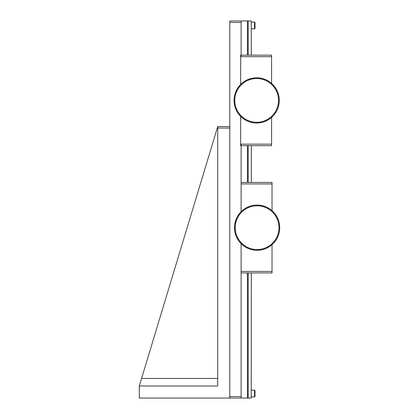 <?xml version="1.0" encoding="UTF-8"?>
<svg xmlns="http://www.w3.org/2000/svg" width="419" height="419" viewBox="0 0 419 419"><rect width="100%" height="100%" fill="white"/><g stroke="black" fill="none" stroke-linecap="round" stroke-linejoin="round"><path stroke-width="0.63" d="M272.036 244.67L272.036 272.931L241.114 272.931M272.036 210.673L272.036 182.427L241.114 182.427M272.036 271.423L241.114 271.423L241.114 243.685L241.114 396.542L229.801 396.542L229.801 20.95L251.222 20.95L251.337 55.167M241.114 144.162L241.114 211.663L241.114 183.936L272.036 183.936M251.337 272.931L251.222 398.05L229.801 398.05L229.801 128.046L217.733 128.046L217.733 385.983L212.454 385.983M251.337 145.671L251.337 182.427M229.801 22.458L241.114 22.458L241.114 56.675M247.419 20.95L247.419 55.167M247.419 145.671L247.419 182.427M247.419 272.931L247.419 398.05M248.205 398.05L248.205 272.931M248.205 182.427L248.205 145.671M248.205 55.167L248.205 20.95M241.114 398.05L241.114 396.542M241.114 22.458L241.114 20.95M217.733 128.046L217.733 126.538L229.801 126.538M229.801 398.05L139.297 398.05L139.297 385.983L217.733 385.983M141.559 385.983L139.297 385.983L217.733 126.538M254.522 396.919L254.993 396.447L254.993 390.602L254.522 390.131L254.522 396.919L251.222 396.919M254.522 28.869L254.993 28.398L254.993 22.553L254.522 22.081L254.522 28.869L251.222 28.869M271.585 117.409L271.585 145.671L241.114 145.671M271.585 83.412L271.585 55.167L241.114 55.167M271.585 144.162L240.663 144.162L240.663 116.419M240.663 84.402L240.663 56.675L271.585 56.675M240.663 144.162L240.663 145.671M240.663 55.167L240.663 56.675M236.751 237.552A22.626 22.626 0 0 0 237.856 239.563L238.636 239.396A21.872 21.872 0 0 1 237.316 236.986L236.751 237.552A22.626 22.626 0 0 0 237.856 239.563L238.636 239.396L238.149 240.029A22.626 22.626 0 0 0 239.495 241.883L240.255 241.616A21.872 21.872 0 0 1 236.306 234.431L235.672 234.928A22.626 22.626 0 0 0 236.515 237.06L237.316 236.986L236.751 237.552M239.846 242.308A22.626 22.626 0 0 0 241.417 243.978L242.135 243.617A21.872 21.872 0 0 1 240.255 241.616L239.846 242.308A22.626 22.626 0 0 0 241.417 243.978L242.135 243.617L241.815 244.356A22.626 22.626 0 0 0 243.586 245.817L244.251 245.366A21.872 21.872 0 0 1 238.636 239.396L238.149 240.029A22.626 22.626 0 0 0 239.495 241.883L240.255 241.616L239.846 242.308M244.026 246.136A22.626 22.626 0 0 0 245.963 247.367L246.566 246.838A21.872 21.872 0 0 1 244.251 245.366L244.026 246.136A22.626 22.626 0 0 0 245.963 247.367L246.566 246.838L246.445 247.629A22.626 22.626 0 0 0 248.519 248.608L249.054 248.011A21.872 21.872 0 0 1 242.135 243.617L241.815 244.356A22.626 22.626 0 0 0 243.586 245.817L244.251 245.366L244.026 246.136M249.033 248.813A22.626 22.626 0 0 0 251.211 249.52L251.667 248.86A21.872 21.872 0 0 1 249.054 248.011L249.033 248.813A22.626 22.626 0 0 0 251.211 249.52L251.667 248.86L251.746 249.656A22.626 22.626 0 0 0 253.998 250.085L254.364 249.373A21.872 21.872 0 0 1 246.566 246.838L246.445 247.629A22.626 22.626 0 0 0 248.519 248.608L249.054 248.011L249.033 248.813M254.543 250.153A22.626 22.626 0 0 0 256.831 250.3L257.104 249.546A21.872 21.872 0 0 1 254.364 249.373L254.543 250.153A22.626 22.626 0 0 0 256.831 250.3L257.104 249.546L257.376 250.3A22.626 22.626 0 0 0 259.67 250.153L259.848 249.373A21.872 21.872 0 0 1 251.667 248.86L251.746 249.656A22.626 22.626 0 0 0 253.998 250.085L254.364 249.373L254.543 250.153M260.209 250.085A22.626 22.626 0 0 0 262.467 249.656L262.545 248.86A21.872 21.872 0 0 1 259.848 249.373L260.209 250.085A22.626 22.626 0 0 0 262.467 249.656L262.545 248.86L262.996 249.52A22.626 22.626 0 0 0 265.18 248.813L265.154 248.011A21.872 21.872 0 0 1 257.104 249.546L257.376 250.3A22.626 22.626 0 0 0 259.67 250.153L259.848 249.373L260.209 250.085M265.688 248.608A22.626 22.626 0 0 0 267.762 247.629L267.641 246.838A21.872 21.872 0 0 1 265.154 248.011L265.688 248.608A22.626 22.626 0 0 0 267.762 247.629L267.641 246.838L268.244 247.367A22.626 22.626 0 0 0 270.182 246.136L269.962 245.366A21.872 21.872 0 0 1 262.545 248.86L262.996 249.52A22.626 22.626 0 0 0 265.18 248.813L265.154 248.011L265.688 248.608M270.627 245.817A22.626 22.626 0 0 0 272.392 244.356L272.078 243.617A21.872 21.872 0 0 1 269.962 245.366L270.627 245.817A22.626 22.626 0 0 0 272.392 244.356L272.078 243.617L272.79 243.978A22.626 22.626 0 0 0 274.361 242.308L273.958 241.616A21.872 21.872 0 0 1 267.641 246.838L268.244 247.367A22.626 22.626 0 0 0 270.182 246.136L269.962 245.366L270.627 245.817M274.712 241.883A22.626 22.626 0 0 0 276.058 240.029L275.571 239.396A21.872 21.872 0 0 1 273.958 241.616L274.712 241.883A22.626 22.626 0 0 0 276.058 240.029L275.571 239.396L276.351 239.563A22.626 22.626 0 0 0 277.457 237.552L276.896 236.986A21.872 21.872 0 0 1 272.078 243.617L272.79 243.978A22.626 22.626 0 0 0 274.361 242.308L273.958 241.616L274.712 241.883M277.692 237.06A22.626 22.626 0 0 0 278.535 234.928L277.907 234.431A21.872 21.872 0 0 1 276.896 236.986L277.692 237.06A22.626 22.626 0 0 0 278.535 234.928L277.907 234.431L278.708 234.404A22.626 22.626 0 0 0 279.279 232.184L278.588 231.77A21.872 21.872 0 0 1 275.571 239.396L276.351 239.563A22.626 22.626 0 0 0 277.457 237.552L276.896 236.986L277.692 237.06M279.379 231.644A22.626 22.626 0 0 0 279.667 229.366L278.934 229.046A21.872 21.872 0 0 1 278.588 231.77L279.379 231.644A22.626 22.626 0 0 0 279.667 229.366L278.934 229.046L279.703 228.821A22.626 22.626 0 0 0 279.703 226.527L278.934 226.302A21.872 21.872 0 0 1 277.907 234.431L278.708 234.404A22.626 22.626 0 0 0 279.279 232.184L278.588 231.77L279.379 231.644M279.667 225.977A22.626 22.626 0 0 0 279.379 223.704L278.588 223.573A21.872 21.872 0 0 1 278.934 226.302L279.667 225.977A22.626 22.626 0 0 0 279.379 223.704L278.588 223.573L279.279 223.165A22.626 22.626 0 0 0 278.708 220.944L277.907 220.913A21.872 21.872 0 0 1 278.934 229.046L279.703 228.821A22.626 22.626 0 0 0 279.703 226.527L278.934 226.302L279.667 225.977M278.535 220.42A22.626 22.626 0 0 0 277.692 218.289L276.896 218.362A21.872 21.872 0 0 1 277.907 220.913L278.535 220.42A22.626 22.626 0 0 0 277.692 218.289L276.896 218.362L277.457 217.791A22.626 22.626 0 0 0 276.351 215.78L275.571 215.953A21.872 21.872 0 0 1 278.588 223.573L279.279 223.165A22.626 22.626 0 0 0 278.708 220.944L277.907 220.913L278.535 220.42M276.058 215.319A22.626 22.626 0 0 0 274.712 213.465L273.958 213.732A21.872 21.872 0 0 1 275.571 215.953L276.058 215.319A22.626 22.626 0 0 0 274.712 213.465L273.958 213.732L274.361 213.041A22.626 22.626 0 0 0 272.79 211.37L272.078 211.731A21.872 21.872 0 0 1 276.896 218.362L277.457 217.791A22.626 22.626 0 0 0 276.351 215.78L275.571 215.953L276.058 215.319M272.392 210.993A22.626 22.626 0 0 0 270.627 209.531L269.962 209.977A21.872 21.872 0 0 1 272.078 211.731L272.392 210.993A22.626 22.626 0 0 0 270.627 209.531L269.962 209.977L270.182 209.207A22.626 22.626 0 0 0 268.244 207.981L267.641 208.505A21.872 21.872 0 0 1 273.958 213.732L274.361 213.041A22.626 22.626 0 0 0 272.79 211.37L272.078 211.731L272.392 210.993M267.762 207.714A22.626 22.626 0 0 0 265.688 206.74L265.154 207.337A21.872 21.872 0 0 1 267.641 208.505L267.762 207.714A22.626 22.626 0 0 0 265.688 206.74L265.154 207.337L265.18 206.536A22.626 22.626 0 0 0 262.996 205.829L262.545 206.488A21.872 21.872 0 0 1 269.962 209.977L270.182 209.207A22.626 22.626 0 0 0 268.244 207.981L267.641 208.505L267.762 207.714M262.467 205.692A22.626 22.626 0 0 0 260.209 205.263L259.848 205.975A21.872 21.872 0 0 1 262.545 206.488L262.467 205.692A22.626 22.626 0 0 0 260.209 205.263L259.848 205.975L259.67 205.195A22.626 22.626 0 0 0 257.376 205.048L257.104 205.802L256.831 205.048A22.626 22.626 0 0 0 254.543 205.195L254.364 205.975L253.998 205.263A22.626 22.626 0 0 0 251.746 205.692L251.667 206.488L251.211 205.829A22.626 22.626 0 0 0 249.033 206.536L249.054 207.337L248.519 206.74A22.626 22.626 0 0 0 246.445 207.714L246.566 208.505L245.963 207.981A22.626 22.626 0 0 0 244.026 209.207L244.251 209.977L243.586 209.531A22.626 22.626 0 0 0 241.815 210.993L242.135 211.731L241.417 211.37A22.626 22.626 0 0 0 239.846 213.041L240.255 213.732L239.495 213.465A22.626 22.626 0 0 0 238.149 215.319L238.636 215.953L237.856 215.78A22.626 22.626 0 0 0 236.751 217.791L237.316 218.362L236.515 218.289A22.626 22.626 0 0 0 235.672 220.42L236.306 220.913L235.504 220.944A22.626 22.626 0 0 0 234.933 223.165L235.619 223.573L234.829 223.704A22.626 22.626 0 0 0 234.54 225.977L235.274 226.302L234.509 226.527A22.626 22.626 0 0 0 234.509 228.821L235.274 229.046L234.54 229.366A22.626 22.626 0 0 0 234.829 231.644L235.619 231.77L234.933 232.184A22.626 22.626 0 0 0 235.504 234.404L236.306 234.431A21.872 21.872 0 0 1 265.154 207.337L265.18 206.536A22.626 22.626 0 0 0 262.996 205.829L262.545 206.488L262.467 205.692M235.672 234.928A22.626 22.626 0 0 0 236.515 237.06L237.316 236.986A21.872 21.872 0 0 1 236.306 234.431L235.672 234.928M234.933 232.184A22.626 22.626 0 0 0 235.504 234.404L236.306 234.431A21.872 21.872 0 0 1 235.619 231.77L234.933 232.184M234.54 229.366A22.626 22.626 0 0 0 234.829 231.644L235.619 231.77A21.872 21.872 0 0 1 235.274 229.046L234.54 229.366M234.509 226.527A22.626 22.626 0 0 0 234.509 228.821L235.274 229.046A21.872 21.872 0 0 1 235.274 226.302L234.509 226.527M234.829 223.704A22.626 22.626 0 0 0 234.54 225.977L235.274 226.302A21.872 21.872 0 0 1 235.619 223.573L234.829 223.704M235.504 220.944A22.626 22.626 0 0 0 234.933 223.165L235.619 223.573A21.872 21.872 0 0 1 236.306 220.913L235.504 220.944M236.515 218.289A22.626 22.626 0 0 0 235.672 220.42L236.306 220.913A21.872 21.872 0 0 1 237.316 218.362L236.515 218.289M237.856 215.78A22.626 22.626 0 0 0 236.751 217.791L237.316 218.362A21.872 21.872 0 0 1 238.636 215.953L237.856 215.78M239.495 213.465A22.626 22.626 0 0 0 238.149 215.319L238.636 215.953A21.872 21.872 0 0 1 240.255 213.732L239.495 213.465M241.417 211.37A22.626 22.626 0 0 0 239.846 213.041L240.255 213.732A21.872 21.872 0 0 1 242.135 211.731L241.417 211.37M243.586 209.531A22.626 22.626 0 0 0 241.815 210.993L242.135 211.731A21.872 21.872 0 0 1 244.251 209.977L243.586 209.531M245.963 207.981A22.626 22.626 0 0 0 244.026 209.207L244.251 209.977A21.872 21.872 0 0 1 246.566 208.505L245.963 207.981M248.519 206.74A22.626 22.626 0 0 0 246.445 207.714L246.566 208.505A21.872 21.872 0 0 1 249.054 207.337L248.519 206.74M251.211 205.829A22.626 22.626 0 0 0 249.033 206.536L249.054 207.337A21.872 21.872 0 0 1 251.667 206.488L251.211 205.829M253.998 205.263A22.626 22.626 0 0 0 251.746 205.692L251.667 206.488A21.872 21.872 0 0 1 254.364 205.975L253.998 205.263M256.831 205.048A22.626 22.626 0 0 0 254.543 205.195L254.364 205.975A21.872 21.872 0 0 1 257.104 205.802L256.831 205.048M259.67 205.195A22.626 22.626 0 0 0 257.376 205.048L257.104 205.802A21.872 21.872 0 0 1 259.848 205.975L259.67 205.195M236.295 110.291A22.626 22.626 0 0 0 237.405 112.302L238.186 112.13A21.872 21.872 0 0 1 236.861 109.726L236.295 110.291A22.626 22.626 0 0 0 237.405 112.302L238.186 112.13L237.699 112.769A22.626 22.626 0 0 0 239.045 114.623L239.799 114.356A21.872 21.872 0 0 1 235.85 107.17L235.221 107.662A22.626 22.626 0 0 0 236.065 109.799L236.861 109.726L236.295 110.291M239.396 115.047A22.626 22.626 0 0 0 240.967 116.718L241.679 116.356A21.872 21.872 0 0 1 239.799 114.356L239.396 115.047A22.626 22.626 0 0 0 240.967 116.718L241.679 116.356L241.365 117.09A22.626 22.626 0 0 0 243.13 118.556L243.795 118.106A21.872 21.872 0 0 1 238.186 112.13L237.699 112.769A22.626 22.626 0 0 0 239.045 114.623L239.799 114.356L239.396 115.047M243.575 118.876A22.626 22.626 0 0 0 245.513 120.106L246.115 119.577A21.872 21.872 0 0 1 243.795 118.106L243.575 118.876A22.626 22.626 0 0 0 245.513 120.106L246.115 119.577L245.995 120.368A22.626 22.626 0 0 0 248.069 121.348L248.598 120.751A21.872 21.872 0 0 1 241.679 116.356L241.365 117.09A22.626 22.626 0 0 0 243.13 118.556L243.795 118.106L243.575 118.876M248.577 121.547A22.626 22.626 0 0 0 250.761 122.259L251.211 121.599A21.872 21.872 0 0 1 248.598 120.751L248.577 121.547A22.626 22.626 0 0 0 250.761 122.259L251.211 121.599L251.29 122.395A22.626 22.626 0 0 0 253.542 122.825L253.909 122.112A21.872 21.872 0 0 1 246.115 119.577L245.995 120.368A22.626 22.626 0 0 0 248.069 121.348L248.598 120.751L248.577 121.547M254.087 122.893A22.626 22.626 0 0 0 256.376 123.034L256.653 122.285A21.872 21.872 0 0 1 253.909 122.112L254.087 122.893A22.626 22.626 0 0 0 256.376 123.034L256.653 122.285L256.926 123.034A22.626 22.626 0 0 0 259.214 122.893L259.392 122.112A21.872 21.872 0 0 1 251.211 121.599L251.29 122.395A22.626 22.626 0 0 0 253.542 122.825L253.909 122.112L254.087 122.893M259.759 122.825A22.626 22.626 0 0 0 262.011 122.395L262.09 121.599A21.872 21.872 0 0 1 259.392 122.112L259.759 122.825A22.626 22.626 0 0 0 262.011 122.395L262.09 121.599L262.545 122.259A22.626 22.626 0 0 0 264.724 121.547L264.703 120.751A21.872 21.872 0 0 1 256.653 122.285L256.926 123.034A22.626 22.626 0 0 0 259.214 122.893L259.392 122.112L259.759 122.825M265.237 121.348A22.626 22.626 0 0 0 267.312 120.368L267.191 119.577A21.872 21.872 0 0 1 264.703 120.751L265.237 121.348A22.626 22.626 0 0 0 267.312 120.368L267.191 119.577L267.793 120.106A22.626 22.626 0 0 0 269.731 118.876L269.506 118.106A21.872 21.872 0 0 1 262.09 121.599L262.545 122.259A22.626 22.626 0 0 0 264.724 121.547L264.703 120.751L265.237 121.348M270.171 118.556A22.626 22.626 0 0 0 271.941 117.09L271.622 116.356A21.872 21.872 0 0 1 269.506 118.106L270.171 118.556A22.626 22.626 0 0 0 271.941 117.09L271.622 116.356L272.34 116.718A22.626 22.626 0 0 0 273.911 115.047L273.502 114.356A21.872 21.872 0 0 1 267.191 119.577L267.793 120.106A22.626 22.626 0 0 0 269.731 118.876L269.506 118.106L270.171 118.556M274.256 114.623A22.626 22.626 0 0 0 275.608 112.769L275.121 112.13A21.872 21.872 0 0 1 273.502 114.356L274.256 114.623A22.626 22.626 0 0 0 275.608 112.769L275.121 112.13L275.901 112.302A22.626 22.626 0 0 0 277.006 110.291L276.44 109.726A21.872 21.872 0 0 1 271.622 116.356L272.34 116.718A22.626 22.626 0 0 0 273.911 115.047L273.502 114.356L274.256 114.623M277.242 109.799A22.626 22.626 0 0 0 278.085 107.662L277.451 107.17A21.872 21.872 0 0 1 276.44 109.726L277.242 109.799A22.626 22.626 0 0 0 278.085 107.662L277.451 107.17L278.253 107.144A22.626 22.626 0 0 0 278.824 104.923L278.137 104.509A21.872 21.872 0 0 1 275.121 112.13L275.901 112.302A22.626 22.626 0 0 0 277.006 110.291L276.44 109.726L277.242 109.799M278.928 104.383A22.626 22.626 0 0 0 279.216 102.105L278.483 101.786A21.872 21.872 0 0 1 278.137 104.509L278.928 104.383A22.626 22.626 0 0 0 279.216 102.105L278.483 101.786L279.248 101.56A22.626 22.626 0 0 0 279.248 99.266L278.483 99.041A21.872 21.872 0 0 1 277.451 107.17L278.253 107.144A22.626 22.626 0 0 0 278.824 104.923L278.137 104.509L278.928 104.383M279.216 98.716A22.626 22.626 0 0 0 278.928 96.443L278.137 96.312A21.872 21.872 0 0 1 278.483 99.041L279.216 98.716A22.626 22.626 0 0 0 278.928 96.443L278.137 96.312L278.824 95.904A22.626 22.626 0 0 0 278.253 93.683L277.451 93.652A21.872 21.872 0 0 1 278.483 101.786L279.248 101.56A22.626 22.626 0 0 0 279.248 99.266L278.483 99.041L279.216 98.716M278.085 93.159A22.626 22.626 0 0 0 277.242 91.028L276.44 91.101A21.872 21.872 0 0 1 277.451 93.652L278.085 93.159A22.626 22.626 0 0 0 277.242 91.028L276.44 91.101L277.006 90.53A22.626 22.626 0 0 0 275.901 88.519L275.121 88.692A21.872 21.872 0 0 1 278.137 96.312L278.824 95.904A22.626 22.626 0 0 0 278.253 93.683L277.451 93.652L278.085 93.159M275.608 88.058A22.626 22.626 0 0 0 274.256 86.204L273.502 86.471A21.872 21.872 0 0 1 275.121 88.692L275.608 88.058A22.626 22.626 0 0 0 274.256 86.204L273.502 86.471L273.911 85.78A22.626 22.626 0 0 0 272.34 84.109L271.622 84.47A21.872 21.872 0 0 1 276.44 91.101L277.006 90.53A22.626 22.626 0 0 0 275.901 88.519L275.121 88.692L275.608 88.058M271.941 83.732A22.626 22.626 0 0 0 270.171 82.271L269.506 82.716A21.872 21.872 0 0 1 271.622 84.47L271.941 83.732A22.626 22.626 0 0 0 270.171 82.271L269.506 82.716L269.731 81.946A22.626 22.626 0 0 0 267.793 80.72L267.191 81.244A21.872 21.872 0 0 1 273.502 86.471L273.911 85.78A22.626 22.626 0 0 0 272.34 84.109L271.622 84.47L271.941 83.732M267.312 80.453A22.626 22.626 0 0 0 265.237 79.479L264.703 80.076A21.872 21.872 0 0 1 267.191 81.244L267.312 80.453A22.626 22.626 0 0 0 265.237 79.479L264.703 80.076L264.724 79.275A22.626 22.626 0 0 0 262.545 78.568L262.09 79.228A21.872 21.872 0 0 1 269.506 82.716L269.731 81.946A22.626 22.626 0 0 0 267.793 80.72L267.191 81.244L267.312 80.453M262.011 78.432A22.626 22.626 0 0 0 259.759 78.002L259.392 78.714A21.872 21.872 0 0 1 262.09 79.228L262.011 78.432A22.626 22.626 0 0 0 259.759 78.002L259.392 78.714L259.214 77.934A22.626 22.626 0 0 0 256.926 77.787L256.653 78.542L256.376 77.787A22.626 22.626 0 0 0 254.087 77.934L253.909 78.714L253.542 78.002A22.626 22.626 0 0 0 251.29 78.432L251.211 79.228L250.761 78.568A22.626 22.626 0 0 0 248.577 79.275L248.598 80.076L248.069 79.479A22.626 22.626 0 0 0 245.995 80.453L246.115 81.244L245.513 80.72A22.626 22.626 0 0 0 243.575 81.946L243.795 82.716L243.13 82.271A22.626 22.626 0 0 0 241.365 83.732L241.679 84.47L240.967 84.109A22.626 22.626 0 0 0 239.396 85.78L239.799 86.471L239.045 86.204A22.626 22.626 0 0 0 237.699 88.058L238.186 88.692L237.405 88.519A22.626 22.626 0 0 0 236.295 90.53L236.861 91.101L236.065 91.028A22.626 22.626 0 0 0 235.221 93.159L235.85 93.652L235.049 93.683A22.626 22.626 0 0 0 234.478 95.904L235.169 96.312L234.378 96.443A22.626 22.626 0 0 0 234.09 98.716L234.823 99.041L234.053 99.266A22.626 22.626 0 0 0 234.053 101.56L234.823 101.786L234.09 102.105A22.626 22.626 0 0 0 234.378 104.383L235.169 104.509L234.478 104.923A22.626 22.626 0 0 0 235.049 107.144L235.85 107.17A21.872 21.872 0 0 1 264.703 80.076L264.724 79.275A22.626 22.626 0 0 0 262.545 78.568L262.09 79.228L262.011 78.432M235.221 107.662A22.626 22.626 0 0 0 236.065 109.799L236.861 109.726A21.872 21.872 0 0 1 235.85 107.17L235.221 107.662M234.478 104.923A22.626 22.626 0 0 0 235.049 107.144L235.85 107.17A21.872 21.872 0 0 1 235.169 104.509L234.478 104.923M234.09 102.105A22.626 22.626 0 0 0 234.378 104.383L235.169 104.509A21.872 21.872 0 0 1 234.823 101.786L234.09 102.105M234.053 99.266A22.626 22.626 0 0 0 234.053 101.56L234.823 101.786A21.872 21.872 0 0 1 234.823 99.041L234.053 99.266M234.378 96.443A22.626 22.626 0 0 0 234.09 98.716L234.823 99.041A21.872 21.872 0 0 1 235.169 96.312L234.378 96.443M235.049 93.683A22.626 22.626 0 0 0 234.478 95.904L235.169 96.312A21.872 21.872 0 0 1 235.85 93.652L235.049 93.683M236.065 91.028A22.626 22.626 0 0 0 235.221 93.159L235.85 93.652A21.872 21.872 0 0 1 236.861 91.101L236.065 91.028M237.405 88.519A22.626 22.626 0 0 0 236.295 90.53L236.861 91.101A21.872 21.872 0 0 1 238.186 88.692L237.405 88.519M239.045 86.204A22.626 22.626 0 0 0 237.699 88.058L238.186 88.692A21.872 21.872 0 0 1 239.799 86.471L239.045 86.204M240.967 84.109A22.626 22.626 0 0 0 239.396 85.78L239.799 86.471A21.872 21.872 0 0 1 241.679 84.47L240.967 84.109M243.13 82.271A22.626 22.626 0 0 0 241.365 83.732L241.679 84.47A21.872 21.872 0 0 1 243.795 82.716L243.13 82.271M245.513 80.72A22.626 22.626 0 0 0 243.575 81.946L243.795 82.716A21.872 21.872 0 0 1 246.115 81.244L245.513 80.72M248.069 79.479A22.626 22.626 0 0 0 245.995 80.453L246.115 81.244A21.872 21.872 0 0 1 248.598 80.076L248.069 79.479M250.761 78.568A22.626 22.626 0 0 0 248.577 79.275L248.598 80.076A21.872 21.872 0 0 1 251.211 79.228L250.761 78.568M253.542 78.002A22.626 22.626 0 0 0 251.29 78.432L251.211 79.228A21.872 21.872 0 0 1 253.909 78.714L253.542 78.002M256.376 77.787A22.626 22.626 0 0 0 254.087 77.934L253.909 78.714A21.872 21.872 0 0 1 256.653 78.542L256.376 77.787M259.214 77.934A22.626 22.626 0 0 0 256.926 77.787L256.653 78.542A21.872 21.872 0 0 1 259.392 78.714L259.214 77.934M217.733 378.441L141.58 378.441M251.222 390.131L254.522 390.131M251.222 22.081L254.522 22.081"/></g></svg>
